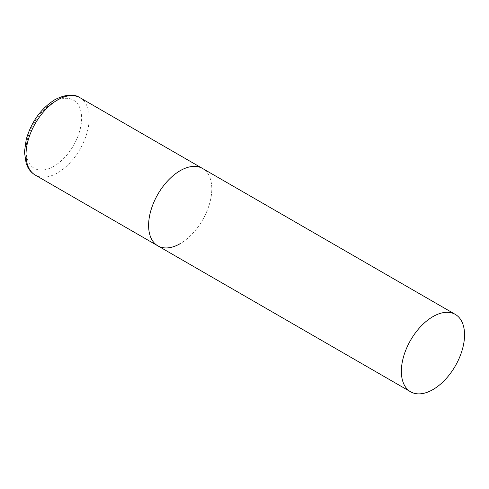 <?xml version="1.0" encoding="UTF-8"?>
<svg xmlns="http://www.w3.org/2000/svg" width="489" height="489" viewBox="0 0 489 489"><rect width="100%" height="100%" fill="white"/><g stroke="black" fill="none" stroke-linecap="round" stroke-linejoin="round"><path stroke-width="0.37" stroke-dasharray="2.44 1.83" d="M157.861 245.857A44.682 25.795 120 0 0 192.293 233.889A44.682 25.795 120 0 0 211.792 188.919A44.682 25.795 120 0 0 202.538 168.467A44.682 25.795 -60 0 1 209.39 204.274A44.682 25.795 -60 0 1 180.203 243.644M79.951 97.69A44.682 25.795 -60 0 1 86.804 133.497A44.682 25.795 -60 0 1 57.61 172.868A44.682 25.795 -60 0 1 35.275 175.08M53.821 166.303A39.322 22.702 -60 0 1 26.021 150.251A39.322 22.702 -60 0 1 53.821 102.091A39.322 22.702 -60 0 1 81.626 118.149A39.322 22.702 -60 0 1 53.821 166.303"/><path stroke-width="0.73" d="M180.203 243.644A44.682 25.795 -60 0 1 157.861 245.857A44.682 25.795 -60 0 1 151.009 210.056A44.682 25.795 -60 0 1 180.203 170.679A44.682 25.795 -60 0 1 202.538 168.467A44.682 25.795 120 0 0 168.106 180.435A44.682 25.795 120 0 0 148.607 225.405A44.682 25.795 120 0 0 157.861 245.857L35.275 175.08A44.682 25.795 -60 0 1 28.423 139.279A44.682 25.795 -60 0 1 57.61 99.903A44.682 25.795 -60 0 1 79.951 97.69C73.949 93.662 65.605 94.31 54.933 99.64C40.972 108.503 31.4 121.761 26.229 139.408L24.45 152.036L26.161 163.497L27.83 167.299C29.652 170.643 32.133 173.24 35.275 175.08M464.55 334.849A44.682 25.795 120 0 0 455.296 314.396A44.682 25.795 120 0 0 420.864 326.365A44.682 25.795 120 0 0 401.359 371.328A44.682 25.795 120 0 0 410.613 391.787A44.682 25.795 120 0 0 445.045 379.812A44.682 25.795 120 0 0 464.55 334.849M455.296 314.396L79.951 97.69M157.861 245.857L410.613 391.787"/></g></svg>

